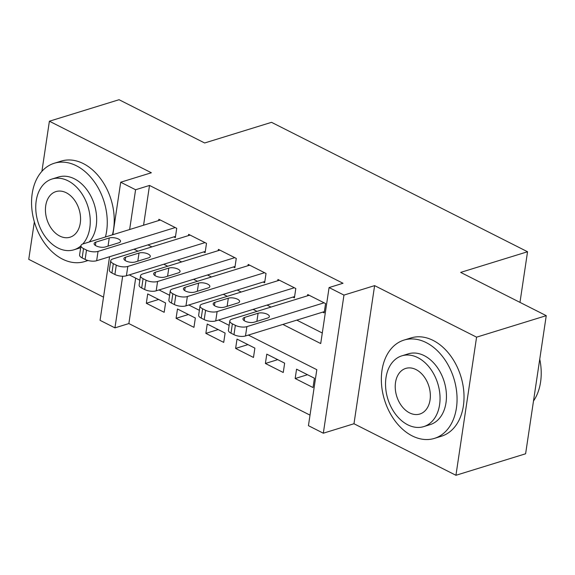 <?xml version="1.0" encoding="UTF-8"?>
<svg xmlns="http://www.w3.org/2000/svg" width="575" height="575" viewBox="0 0 575 575"><rect width="100%" height="100%" fill="white"/><g stroke="black" fill="none" stroke-linecap="round" stroke-linejoin="round"><path stroke-width="0.86" d="M135.664 278.12L128.872 323.567L114.942 327.865L100.057 320.34L109.559 256.738M34.349 221.871L28.75 259.339L103.522 297.138M112.858 234.701L120.7 182.225L151.354 172.759L49.392 121.217L119.061 99.712L204.65 142.981L271.529 122.331L527.548 251.749L460.661 272.399L546.25 315.661L525.607 453.783L455.939 475.288L476.582 337.166L374.62 285.624L343.965 295.09L323.322 433.205L308.437 425.68L316.811 369.689L248.35 335.081M374.62 285.624L353.977 423.746L455.939 475.288M353.977 423.746L323.322 433.205M128.872 323.567L310.018 415.136M49.392 121.217L41.903 171.343M546.25 315.661L476.582 337.166M173.844 236.893L175.332 237.647L176.726 228.311L158.865 219.283L158.678 220.556M203.615 251.943L205.103 252.691L206.497 243.362L188.636 234.334L188.449 235.599M233.385 266.987L234.873 267.742L236.268 258.412L218.407 249.377L218.213 250.65M263.156 282.037L264.644 282.792L266.038 273.456L248.177 264.428L247.983 265.7M292.919 297.088L294.414 297.836L295.809 288.506L277.941 279.479L277.754 280.751M307.488 374.713L295.162 378.515L313.023 387.543L314.417 378.213L296.556 369.186L295.162 378.515M277.718 359.662L265.391 363.472L283.252 372.499L284.647 363.163L266.786 354.135L265.391 363.472M247.947 344.612L235.621 348.421L253.482 357.449L254.876 348.119L237.015 339.085L235.621 348.421M218.184 329.568L205.85 333.371L223.718 342.398L225.112 333.069L207.244 324.041L205.85 333.371M188.413 314.518L176.087 318.32L193.947 327.355L195.342 318.018L177.481 308.991L176.087 318.32M165.571 302.967L147.71 293.94L146.316 303.277L164.177 312.304L165.571 302.967M282.871 324.429L320.713 343.555L329.08 287.565L343.016 283.267L149.514 185.445L143.57 225.213M147.955 244.885L151.908 246.883M177.725 259.929L181.678 261.927M207.496 274.979L211.449 276.978M237.267 290.03L241.213 292.028M267.037 305.081L270.983 307.079M296.801 320.124L322.287 333.011M322.69 312.132L324.178 312.886L325.572 303.557L307.711 294.529L307.524 295.794M519.98 302.378L527.548 251.749M120.7 182.225L135.585 189.75L129.641 229.518M149.514 185.445L135.585 189.75M329.08 287.565L343.965 295.09M122.655 276.223L114.942 327.865M229.152 325.378L218.579 320.038M199.381 310.327L188.816 304.987M169.611 295.284L159.045 289.937M139.847 280.233L129.274 274.886M134.025 249.183L137.971 251.182M163.789 264.234L167.742 266.232M193.559 279.285L197.513 281.283M223.33 294.328L227.283 296.326M253.101 309.379L257.054 311.377M158.643 299.467L146.316 303.277M324.084 302.802L246.891 326.629A8.23 3.285 8.5 0 1 235.362 325.342L232.386 323.84A8.23 3.285 8.5 0 1 229.82 320.9A8.23 3.285 8.5 0 1 232.005 319.103L309.199 295.277M229.82 320.9L228.426 330.23A8.23 3.285 -171.5 0 0 230.992 333.169L233.967 334.672A8.23 3.285 -171.5 0 0 245.496 335.965L324.372 311.614M254.243 322.18A6.584 2.623 -171.5 0 1 246.905 321.885A6.584 2.623 -171.5 0 1 242.973 318.802A6.584 2.623 -171.5 0 1 244.72 317.364L258.096 313.238A6.584 2.623 -171.5 0 1 265.434 313.533A6.584 2.623 -171.5 0 1 269.373 316.617A6.584 2.623 -171.5 0 1 267.619 318.054L254.243 322.18M533.499 400.998A51.448 36.297 -107.2 0 0 539.753 359.159M412.225 435.908A51.448 36.297 -107.2 0 0 434.377 438.402A51.448 36.297 -107.2 0 0 456.816 393.487A51.448 36.297 -107.2 0 0 426.176 342.585A51.448 36.297 -107.2 0 0 404.024 340.084A51.448 36.297 -107.2 0 0 381.584 385.006A51.448 36.297 -107.2 0 0 412.225 435.908M434.377 438.402L441.341 436.253A51.448 36.297 -107.2 0 0 463.781 391.331A51.448 36.297 -107.2 0 0 433.14 340.429A51.448 36.297 -107.2 0 0 410.988 337.935L404.024 340.084M401.868 355.832L408.272 353.848A37.044 26.134 72.8 0 1 424.221 355.645A37.044 26.134 72.8 0 1 446.279 392.294A37.044 26.134 72.8 0 1 430.122 424.637L423.717 426.614A37.044 26.134 -107.2 0 0 439.875 394.277A37.044 26.134 -107.2 0 0 417.809 357.628A37.044 26.134 -107.2 0 0 401.868 355.832A37.044 26.134 -107.2 0 0 385.71 388.168A37.044 26.134 -107.2 0 0 407.768 424.817A37.044 26.134 -107.2 0 0 423.717 426.614M416.027 369.574A23.87 16.84 -107.2 0 0 405.749 368.417A23.87 16.84 -107.2 0 0 395.334 389.253A23.87 16.84 -107.2 0 0 409.551 412.872A23.87 16.84 -107.2 0 0 419.829 414.029A23.87 16.84 -107.2 0 0 430.244 393.192A23.87 16.84 -107.2 0 0 416.027 369.574M105.441 236.986A51.448 36.297 -107.2 0 0 76.382 165.758A51.448 36.297 -107.2 0 0 54.237 163.264A51.448 36.297 -107.2 0 0 31.798 208.186A51.448 36.297 -107.2 0 0 62.438 259.088A51.448 36.297 -107.2 0 0 84.583 261.582A51.448 36.297 -107.2 0 0 87.666 260.41M112.405 234.837A51.448 36.297 -107.2 0 0 83.353 163.609A51.448 36.297 -107.2 0 0 61.202 161.115L54.237 163.264M82.8 243.987A37.044 26.134 -107.2 0 0 88.931 210.213A37.044 26.134 -107.2 0 0 68.022 180.809A37.044 26.134 -107.2 0 0 52.073 179.005L58.485 177.028A37.044 26.134 72.8 0 1 74.434 178.825A37.044 26.134 72.8 0 1 95.335 208.222A37.044 26.134 72.8 0 1 89.226 241.996M80.665 247.71A37.044 26.134 72.8 0 1 80.335 247.818L73.923 249.794A37.044 26.134 -107.2 0 0 80.953 245.82M52.073 179.005A37.044 26.134 -107.2 0 0 35.916 211.348A37.044 26.134 -107.2 0 0 57.982 247.998A37.044 26.134 -107.2 0 0 73.923 249.794M66.24 192.747A23.87 16.84 -107.2 0 0 55.962 191.59A23.87 16.84 -107.2 0 0 45.547 212.434A23.87 16.84 -107.2 0 0 59.764 236.052A23.87 16.84 -107.2 0 0 70.042 237.209A23.87 16.84 -107.2 0 0 80.457 216.365A23.87 16.84 -107.2 0 0 66.24 192.747M294.314 287.752L217.12 311.585A8.23 3.285 8.5 0 1 205.598 310.292L202.623 308.789A8.23 3.285 8.5 0 1 200.05 305.85A8.23 3.285 8.5 0 1 202.242 304.06L279.436 280.226M200.05 305.85L198.655 315.186A8.23 3.285 -171.5 0 0 201.221 318.119L204.204 319.628A8.23 3.285 -171.5 0 0 215.726 320.915L294.601 296.571M224.48 307.129A6.584 2.623 -171.5 0 1 217.134 306.834A6.584 2.623 -171.5 0 1 213.203 303.751A6.584 2.623 -171.5 0 1 214.949 302.313L228.325 298.188A6.584 2.623 -171.5 0 1 235.664 298.482A6.584 2.623 -171.5 0 1 239.603 301.566A6.584 2.623 -171.5 0 1 237.856 303.003L224.48 307.129M264.55 272.708L187.357 296.535A8.23 3.285 8.5 0 1 175.828 295.248L172.852 293.739A8.23 3.285 8.5 0 1 170.279 290.806A8.23 3.285 8.5 0 1 172.471 289.009L249.665 265.183M170.279 290.806L168.885 300.136A8.23 3.285 -171.5 0 0 171.458 303.075L174.433 304.577A8.23 3.285 -171.5 0 0 185.962 305.864L264.831 281.52M194.709 292.086A6.584 2.623 -171.5 0 1 187.371 291.784A6.584 2.623 -171.5 0 1 183.432 288.7A6.584 2.623 -171.5 0 1 185.179 287.27L198.555 283.137A6.584 2.623 -171.5 0 1 205.9 283.432A6.584 2.623 -171.5 0 1 209.832 286.522A6.584 2.623 -171.5 0 1 208.085 287.953L194.709 292.086M234.78 257.658L157.586 281.484A8.23 3.285 8.5 0 1 146.057 280.197L143.082 278.688A8.23 3.285 8.5 0 1 140.516 275.756A8.23 3.285 8.5 0 1 142.701 273.959L219.894 250.132M140.516 275.756L139.121 285.085A8.23 3.285 -171.5 0 0 141.687 288.025L144.663 289.527A8.23 3.285 -171.5 0 0 156.192 290.821L235.06 266.469M164.939 277.035A6.584 2.623 -171.5 0 1 157.6 276.74A6.584 2.623 -171.5 0 1 153.662 273.65A6.584 2.623 -171.5 0 1 155.415 272.219L168.791 268.087A6.584 2.623 -171.5 0 1 176.13 268.388A6.584 2.623 -171.5 0 1 180.061 271.472A6.584 2.623 -171.5 0 1 178.315 272.902L164.939 277.035M205.009 242.607L127.815 266.433A8.23 3.285 8.5 0 1 116.287 265.147L113.311 263.645A8.23 3.285 8.5 0 1 110.745 260.705A8.23 3.285 8.5 0 1 112.93 258.915L190.124 235.082M110.745 260.705L109.351 270.034A8.23 3.285 -171.5 0 0 111.917 272.974L114.892 274.483A8.23 3.285 -171.5 0 0 126.421 275.77L205.297 251.426M135.168 261.984A6.584 2.623 -171.5 0 1 127.83 261.69A6.584 2.623 -171.5 0 1 123.891 258.606A6.584 2.623 -171.5 0 1 125.645 257.169L139.021 253.043A6.584 2.623 -171.5 0 1 146.359 253.338A6.584 2.623 -171.5 0 1 150.298 256.421A6.584 2.623 -171.5 0 1 148.544 257.859L135.168 261.984M175.238 227.556L98.045 251.39A8.23 3.285 8.5 0 1 86.516 250.096L83.54 248.594A8.23 3.285 8.5 0 1 80.974 245.654A8.23 3.285 8.5 0 1 83.159 243.865L160.353 220.038M80.974 245.654L79.58 254.991A8.23 3.285 -171.5 0 0 82.146 257.923L85.122 259.433A8.23 3.285 -171.5 0 0 96.65 260.719L175.526 236.375M105.397 246.934A6.584 2.623 -171.5 0 1 98.059 246.639A6.584 2.623 -171.5 0 1 94.12 243.556A6.584 2.623 -171.5 0 1 95.874 242.118L109.25 237.993A6.584 2.623 -171.5 0 1 116.588 238.287A6.584 2.623 -171.5 0 1 120.527 241.371A6.584 2.623 -171.5 0 1 118.773 242.808L105.397 246.934M245.496 335.965L246.891 326.629M233.967 334.672L235.362 325.342M230.992 333.169L232.386 323.84M244.72 317.364L244.224 320.685M258.096 313.238L256.881 321.368M215.726 320.915L217.12 311.585M204.204 319.628L205.598 310.292M201.221 318.119L202.623 308.789M214.949 302.313L214.453 305.634M228.325 298.188L227.111 306.317M185.962 305.864L187.357 296.535M174.433 304.577L175.828 295.248M171.458 303.075L172.852 293.739M185.179 287.27L184.683 290.583M198.555 283.137L197.34 291.266M156.192 290.821L157.586 281.484M144.663 289.527L146.057 280.197M141.687 288.025L143.082 278.688M155.415 272.219L154.919 275.533M168.791 268.087L167.577 276.223M126.421 275.77L127.815 266.433M114.892 274.483L116.287 265.147M111.917 272.974L113.311 263.645M125.645 257.169L125.149 260.489M139.021 253.043L137.806 261.172M96.65 260.719L98.045 251.39M85.122 259.433L86.516 250.096M82.146 257.923L83.54 248.594M95.874 242.118L95.378 245.439M109.25 237.993L108.035 246.122M84.583 261.582L88.047 260.511"/></g></svg>
